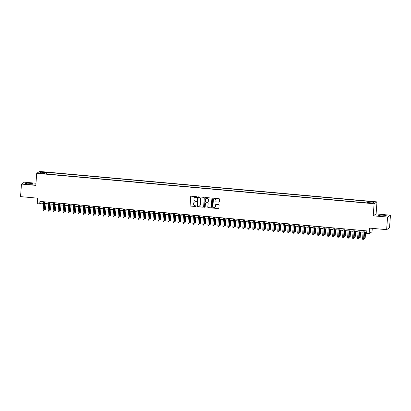 <?xml version="1.0" encoding="UTF-8"?>
<svg xmlns="http://www.w3.org/2000/svg" width="411" height="411" viewBox="0 0 411 411"><rect width="100%" height="100%" fill="white"/><g stroke="black" fill="none" stroke-linecap="round" stroke-linejoin="round"><path stroke-width="0.62" d="M196.741 197.049A0.349 0.344 -123.2 0 0 196.422 196.674L191.218 196.201A0.498 0.488 -123.2 0 0 190.694 196.648L190.041 205.521A0.498 0.488 -123.2 0 0 190.493 206.055L195.698 206.522A0.349 0.344 -123.2 0 0 196.068 206.209A0.349 0.344 -123.2 0 0 195.749 205.834L195.076 205.772A1.593 1.562 -123.2 0 1 193.627 204.056L193.679 203.317A1.593 1.562 -123.2 0 1 195.364 201.883L196.037 201.945A0.349 0.344 -123.2 0 0 196.407 201.631A0.349 0.344 -123.2 0 0 196.088 201.251L195.415 201.195A1.593 1.562 -123.2 0 1 193.961 199.474L194.018 198.734A1.593 1.562 -123.2 0 1 195.698 197.301L196.371 197.362A0.349 0.344 -123.2 0 0 196.741 197.049M383.129 215.184A3.951 0.447 4.2 0 0 378.577 215.292A3.951 0.447 4.2 0 0 381.911 215.981A3.951 0.447 4.2 0 0 386.458 215.867A3.951 0.447 4.2 0 0 383.129 215.184M30.008 183.321A3.951 0.447 4.2 0 0 25.461 183.429A3.951 0.447 4.2 0 0 28.796 184.118A3.951 0.447 4.2 0 0 33.342 184.005A3.951 0.447 4.2 0 0 30.008 183.321M372.798 201.647L370.933 201.693L372.299 201.976L374.164 201.929L372.798 201.647M218.816 202.186A0.498 0.488 -123.2 0 0 219.34 201.739L219.525 199.253A0.498 0.488 -123.2 0 0 219.068 198.713L213.288 198.194A0.498 0.488 -123.2 0 0 212.764 198.641L212.112 207.509A0.498 0.488 -123.2 0 0 212.564 208.048L218.344 208.567A0.498 0.488 -123.2 0 0 218.873 208.12L219.094 205.115A0.498 0.488 -123.2 0 0 218.637 204.575L216.165 204.354A0.498 0.488 -123.2 0 0 215.636 204.801L215.528 206.291A1.331 1.305 -123.2 0 1 213.556 207.308A1.331 1.305 -123.2 0 1 212.908 206.055L213.335 200.219A1.331 1.305 -123.2 0 1 215.307 199.207A1.331 1.305 -123.2 0 1 215.96 200.455L215.888 201.426A0.498 0.488 -123.2 0 0 216.34 201.965L218.893 202.135A0.498 0.488 -123.2 0 0 219.161 202.084M35.978 183.234L24.357 182.186L21.47 184.077L20.55 196.622L37.642 198.169L37.237 203.686L39.733 203.913L39.918 201.405L366.833 230.9L366.648 233.412L369.145 233.638L372.027 231.747L372.279 228.362M387.568 217.111L390.45 215.22L376.101 213.925L373.219 215.816L387.568 217.111L386.643 229.657L369.551 228.115L369.145 233.638M373.219 215.816L374.102 203.769L36.707 173.324L39.59 171.438L376.985 201.883L374.102 203.769M21.47 184.077L35.819 185.371L36.707 173.324M204.288 197.876A0.498 0.488 -123.2 0 0 203.835 197.342L198.051 196.818A0.498 0.488 -123.2 0 0 197.527 197.27L196.874 206.137A0.498 0.488 -123.2 0 0 197.326 206.671L203.111 207.195A0.498 0.488 -123.2 0 0 203.635 206.743L204.288 197.876M205.67 197.506L211.449 198.03A0.498 0.488 -123.2 0 1 211.906 198.564L211.254 207.432A0.498 0.488 -123.2 0 1 210.73 207.879L208.254 207.658A0.498 0.488 -123.2 0 1 207.802 207.118L208.064 203.522A0.498 0.488 -123.2 0 0 207.612 202.988L205.968 202.839A0.498 0.488 -123.2 0 0 205.443 203.286L205.166 207.031A0.349 0.344 -123.2 0 1 204.652 207.298A0.349 0.344 -123.2 0 1 204.483 206.969L205.146 197.953A0.498 0.488 -123.2 0 1 205.67 197.506M390.45 215.22L389.53 227.771L386.643 229.657M42.348 172.199L45.251 172.25L42.831 171.88L41.023 171.921L42.348 172.199M368.467 202.628L368.652 201.76L369.196 201.405L46.772 172.312L46.227 172.666L45.965 173.935M368.652 201.76L374.138 202.258L372.957 203.034L367.465 202.536L366.92 202.895L44.496 173.802L45.04 173.442L39.554 172.949L40.735 172.173L46.227 172.666M376.101 213.925L376.985 201.883M39.733 203.913L40.905 203.147L43.653 203.394M44.681 203.486L48.642 203.846M49.674 203.938L53.636 204.298M54.663 204.39L58.624 204.745M59.657 204.837L63.618 205.197M64.645 205.289L68.606 205.649M69.639 205.741L73.6 206.096M74.627 206.188L78.588 206.548M79.621 206.641L83.582 207M84.609 207.093L88.571 207.447M89.603 207.54L93.564 207.899M94.592 207.992L98.553 208.346M99.585 208.444L103.546 208.798M104.574 208.891L108.535 209.25M109.567 209.343L113.528 209.697M114.556 209.795L118.517 210.149M119.55 210.242L123.511 210.602M124.538 210.694L128.499 211.049M129.532 211.146L133.493 211.501M134.52 211.593L138.481 211.953M139.514 212.045L143.475 212.4M144.502 212.497L148.463 212.852M149.496 212.944L153.457 213.304M154.485 213.396L158.446 213.751M159.478 213.848L163.439 214.203M164.467 214.295L168.428 214.655M169.46 214.748L173.421 215.102M174.449 215.2L178.41 215.554M179.443 215.647L183.404 216.006M184.431 216.099L188.392 216.453M189.425 216.551L193.386 216.905M194.413 216.998L198.374 217.357M199.407 217.45L203.368 217.804M204.395 217.897L208.356 218.256M209.389 218.349L213.35 218.709M214.378 218.801L218.339 219.155M219.371 219.248L223.332 219.608M224.36 219.7L228.321 220.06M229.353 220.152L233.314 220.507M234.342 220.599L238.303 220.959M239.336 221.051L243.297 221.411M244.324 221.503L248.285 221.858M249.318 221.95L253.279 222.31M254.306 222.402L258.267 222.762M259.3 222.854L263.261 223.209M264.288 223.301L268.249 223.661M269.282 223.754L273.243 224.113M274.271 224.206L278.232 224.56M279.264 224.653L283.225 225.012M284.253 225.105L288.214 225.464M289.246 225.557L293.207 225.911M294.235 226.004L298.196 226.363M299.229 226.456L303.19 226.815M304.217 226.908L308.178 227.262M309.211 227.355L313.172 227.715M314.199 227.807L318.16 228.167M319.193 228.259L323.154 228.614M324.181 228.706L328.142 229.066M329.175 229.158L333.136 229.518M334.164 229.61L338.125 229.965M339.157 230.057L343.118 230.417M344.146 230.509L348.107 230.869M349.139 230.961L353.1 231.316M354.128 231.408L358.089 231.768M359.122 231.861L363.083 232.22M364.11 232.313L366.715 232.544M41.023 201.503L40.905 203.147M46.649 173.997L46.772 172.312M45.076 173.853L45.04 173.442M41.336 173.108L40.735 172.173M196.628 197.28A0.349 0.344 -123.2 0 1 196.453 197.311L195.775 197.249A1.593 1.562 -123.2 0 0 194.752 197.521M194.413 202.104A1.593 1.562 -123.2 0 1 195.441 201.832L196.114 201.893A0.349 0.344 -123.2 0 0 196.288 201.863M190.951 196.258A0.498 0.488 -123.2 0 0 190.771 196.602L190.118 205.469A0.498 0.488 -123.2 0 0 190.57 206.003L195.78 206.476A0.349 0.344 -123.2 0 0 195.955 206.445M197.783 196.874A0.498 0.488 -123.2 0 0 197.604 197.218L196.951 206.086A0.498 0.488 -123.2 0 0 197.408 206.62L203.188 207.144A0.498 0.488 -123.2 0 0 203.455 207.087M198.539 197.557A0.349 0.344 -123.2 0 0 198.174 197.871L197.599 205.654A0.349 0.344 -123.2 0 0 197.917 206.029L198.626 206.096A1.593 1.562 -123.2 0 0 200.311 204.657L200.702 199.34A1.593 1.562 -123.2 0 0 199.253 197.619L198.616 197.506A0.349 0.344 -123.2 0 0 198.364 197.588M199.654 205.824A1.593 1.562 -123.2 0 0 200.388 204.611L200.311 204.657M198.616 197.506L199.33 197.568A1.593 1.562 -123.2 0 1 200.779 199.289L200.388 204.611M205.7 202.89A0.498 0.488 -123.2 0 1 206.045 202.787L207.689 202.936A0.498 0.488 -123.2 0 1 208.141 203.476L207.879 207.072A0.498 0.488 -123.2 0 0 208.331 207.606L210.807 207.827A0.498 0.488 -123.2 0 0 211.074 207.776M205.402 197.557A0.498 0.488 -123.2 0 0 205.223 197.902L204.56 206.918A0.349 0.344 -123.2 0 0 205.053 207.262M208.336 199.792A1.331 1.305 -123.2 0 0 206.296 198.564A1.331 1.305 -123.2 0 0 205.716 199.556L205.567 201.611A0.498 0.488 -123.2 0 0 206.019 202.15L207.663 202.299A0.498 0.488 -123.2 0 0 208.187 201.847L208.418 199.741A1.331 1.305 -123.2 0 0 206.337 198.539M208.007 202.191A0.498 0.488 -123.2 0 0 208.264 201.796L208.187 201.847M208.418 199.741L208.264 201.796M213.956 199.201A1.331 1.305 -123.2 0 1 216.037 200.404L215.965 201.38A0.498 0.488 -123.2 0 0 216.417 201.914L218.893 202.135M214.984 207.262A1.331 1.305 -123.2 0 0 215.605 206.24L215.528 206.291M215.898 204.406A0.498 0.488 -123.2 0 0 215.718 204.75L215.605 206.24M213.021 198.246A0.498 0.488 -123.2 0 0 212.841 198.59L212.189 207.457A0.498 0.488 -123.2 0 0 212.641 207.997L218.426 208.516A0.498 0.488 -123.2 0 0 218.693 208.464M45.76 209.014L45.405 209.718L44.907 209.677L44.722 209.024L45.76 209.014L46.155 203.62M45.405 209.718L46.027 203.609M44.722 209.024L45.128 203.527M44.671 201.832L44.203 210.036L43.843 210.74L44.064 210.129L43.165 210.047L43.772 201.75M44.203 210.036L44.804 201.842M43.843 210.74L43.345 210.694L43.165 210.047M50.753 209.466L50.394 210.17L49.895 210.124L49.716 209.476L50.753 209.466L51.149 204.072M50.394 210.17L51.015 204.062M49.716 209.476L50.116 203.979M55.742 209.913L55.387 210.622L54.889 210.576L54.704 209.923L55.742 209.913L56.137 204.524M55.387 210.622L56.009 204.508M54.704 209.923L55.11 204.426M60.736 210.365L60.376 211.069L59.878 211.028L59.698 210.375L60.736 210.365L61.131 204.971M60.376 211.069L60.998 204.961M59.698 210.375L60.098 204.878M65.724 210.817L65.37 211.521L64.871 211.475L64.686 210.828L65.724 210.817L66.12 205.423M65.37 211.521L65.991 205.413M64.686 210.828L65.092 205.33M49.664 202.284L49.192 210.483L48.837 211.192L49.053 210.576L48.154 210.494L48.765 202.202M49.192 210.483L49.793 202.294M48.837 211.192L48.339 211.146L48.154 210.494M54.653 202.731L54.185 210.935L53.826 211.639L54.047 211.028L53.147 210.946L53.754 202.654M54.185 210.935L54.786 202.746M53.826 211.639L53.327 211.598L53.147 210.946M59.646 203.183L59.174 211.388L58.819 212.091L59.035 211.48L58.136 211.398L58.747 203.101M59.174 211.388L59.775 203.193M58.819 212.091L58.321 212.045L58.136 211.398M64.635 203.635L64.167 211.835L63.808 212.544L64.029 211.927L63.13 211.845L63.736 203.553M64.167 211.835L64.768 203.645M63.808 212.544L63.309 212.497L63.13 211.845M70.718 211.264L70.358 211.973L69.86 211.927L69.68 211.275L70.718 211.264L71.113 205.875M70.358 211.973L70.98 205.86M69.68 211.275L70.081 205.777M69.629 204.082L69.156 212.287L68.801 212.99L69.017 212.379L68.118 212.297L68.729 204.005M69.156 212.287L69.757 204.097M68.801 212.99L68.303 212.949L68.118 212.297M75.706 211.716L75.352 212.42L74.853 212.379L74.668 211.727L75.706 211.716L76.102 206.322M75.352 212.42L75.973 206.312M74.668 211.727L75.074 206.23M74.617 204.534L74.15 212.739L73.79 213.443L74.011 212.826L73.112 212.749L73.718 204.452M74.15 212.739L74.751 204.544M73.79 213.443L73.292 213.396L73.112 212.749M80.7 212.168L80.34 212.872L79.842 212.826L79.662 212.179L80.7 212.168L81.095 206.774M80.34 212.872L80.962 206.764M79.662 212.179L80.063 206.682M79.611 204.986L79.138 213.186L78.784 213.895L78.999 213.278L78.1 213.196L78.712 204.904M79.138 213.186L79.739 204.997M78.784 213.895L78.285 213.848L78.1 213.196M85.688 212.615L85.334 213.324L84.836 213.278L84.651 212.626L85.688 212.615L86.084 207.226M85.334 213.324L85.956 207.211M84.651 212.626L85.056 207.129M84.599 205.433L84.132 213.638L83.772 214.342L83.993 213.73L83.094 213.648L83.7 205.356M84.132 213.638L84.733 205.449M83.772 214.342L83.274 214.301L83.094 213.648M90.682 213.068L90.322 213.771L89.824 213.725L89.644 213.078L90.682 213.068L91.078 207.673M90.322 213.771L90.944 207.663M89.644 213.078L90.045 207.581M89.593 205.885L89.12 214.09L88.766 214.794L88.981 214.177L88.082 214.1L88.694 205.803M89.12 214.09L89.721 205.896M88.766 214.794L88.267 214.748L88.082 214.1M95.671 213.52L95.316 214.223L94.818 214.177L94.633 213.53L95.671 213.52L96.066 208.125M95.316 214.223L95.938 208.115M94.633 213.53L95.039 208.033M94.581 206.337L94.114 214.537L93.754 215.246L93.975 214.629L93.076 214.547L93.682 206.255M94.114 214.537L94.715 206.348M93.754 215.246L93.256 215.2L93.076 214.547M100.664 213.967L100.305 214.676L99.806 214.629L99.626 213.977L100.664 213.967L101.06 208.572M100.305 214.676L100.926 208.562M99.626 213.977L100.027 208.48M99.575 206.784L99.102 214.989L98.748 215.693L98.964 215.081L98.065 214.999L98.676 206.702M99.102 214.989L99.703 206.8M98.748 215.693L98.25 215.652L98.065 214.999M105.653 214.419L105.298 215.123L104.8 215.076L104.615 214.429L105.653 214.419L106.048 209.024M105.298 215.123L105.92 209.014M104.615 214.429L105.021 208.932M104.564 207.236L104.096 215.441L103.736 216.145L103.957 215.528L103.058 215.451L103.664 207.154M104.096 215.441L104.697 207.247M103.736 216.145L103.238 216.099L103.058 215.451M110.646 214.866L110.287 215.575L109.788 215.528L109.609 214.881L110.646 214.866L111.042 209.476M110.287 215.575L110.908 209.461M109.609 214.881L110.009 209.384M109.557 207.689L109.085 215.888L108.73 216.597L108.946 215.981L108.047 215.898L108.658 207.606M109.085 215.888L109.686 207.699M108.73 216.597L108.232 216.551L108.047 215.898M115.635 215.318L115.28 216.027L114.782 215.981L114.597 215.328L115.635 215.318L116.03 209.923M115.28 216.027L115.902 209.913M114.597 215.328L115.003 209.831M114.546 208.136L114.078 216.34L113.719 217.044L113.939 216.433L113.04 216.35L113.647 208.053M114.078 216.34L114.679 208.151M113.719 217.044L113.22 217.003L113.04 216.35M120.629 215.77L120.269 216.474L119.771 216.427L119.591 215.78L120.629 215.77L121.024 210.375M120.269 216.474L120.891 210.365M119.591 215.78L119.991 210.283M119.539 208.588L119.067 216.792L118.712 217.496L118.928 216.88L118.029 216.803L118.64 208.505M119.067 216.792L119.668 208.598M118.712 217.496L118.214 217.45L118.029 216.803M125.617 216.217L125.263 216.926L124.764 216.88L124.579 216.232L125.617 216.217L126.013 210.828M125.263 216.926L125.884 210.812M124.579 216.232L124.985 210.735M124.528 209.04L124.06 217.239L123.701 217.948L123.922 217.332L123.023 217.249L123.629 208.958M124.06 217.239L124.661 209.05M123.701 217.948L123.202 217.902L123.023 217.249M130.611 216.669L130.251 217.378L129.753 217.332L129.573 216.679L130.611 216.669L131.006 211.275M130.251 217.378L130.873 211.264M129.573 216.679L129.974 211.182M129.522 209.487L129.049 217.691L128.694 218.395L128.91 217.784L128.011 217.702L128.622 209.405M129.049 217.691L129.65 209.502M128.694 218.395L128.196 218.354L128.011 217.702M135.599 217.121L135.245 217.825L134.746 217.779L134.561 217.131L135.599 217.121L135.995 211.727M135.245 217.825L135.866 211.716M134.561 217.131L134.967 211.634M134.51 209.939L134.043 218.143L133.683 218.847L133.904 218.231L133.005 218.154L133.611 209.857M134.043 218.143L134.644 209.949M133.683 218.847L133.185 218.801L133.005 218.154M140.593 217.568L140.233 218.277L139.735 218.231L139.555 217.583L140.593 217.568L140.988 212.179M140.233 218.277L140.855 212.163M139.555 217.583L139.956 212.086M139.504 210.391L139.031 218.59L138.677 219.299L138.892 218.683L137.993 218.601L138.605 210.309M139.031 218.59L139.632 210.401M138.677 219.299L138.178 219.253L137.993 218.601M145.581 218.02L145.227 218.729L144.729 218.683L144.544 218.03L145.581 218.02L145.977 212.626M145.227 218.729L145.848 212.615M144.544 218.03L144.949 212.533M144.492 210.838L144.025 219.042L143.665 219.746L143.886 219.135L142.987 219.053L143.593 210.756M144.025 219.042L144.626 210.853M143.665 219.746L143.167 219.7L142.987 219.053M150.575 218.472L150.215 219.176L149.717 219.13L149.537 218.482L150.575 218.472L150.971 213.078M150.215 219.176L150.837 213.068M149.537 218.482L149.938 212.985M149.486 211.29L149.013 219.495L148.659 220.198L148.874 219.582L147.975 219.505L148.587 211.208M149.013 219.495L149.614 211.3M148.659 220.198L148.16 220.152L147.975 219.505M155.564 218.919L155.209 219.628L154.711 219.582L154.526 218.935L155.564 218.919L155.959 213.53M155.209 219.628L155.831 213.515M154.526 218.935L154.932 213.437M154.474 211.742L154.007 219.942L153.647 220.65L153.868 220.034L152.969 219.952L153.575 211.66M154.007 219.942L154.608 211.752M153.647 220.65L153.149 220.604L152.969 219.952M160.557 219.371L160.198 220.08L159.699 220.034L159.519 219.382L160.557 219.371L160.953 213.977M160.198 220.08L160.819 213.967M159.519 219.382L159.92 213.884M159.468 212.189L158.995 220.394L158.641 221.097L158.857 220.486L157.958 220.404L158.569 212.107M158.995 220.394L159.596 212.204M158.641 221.097L158.143 221.051L157.958 220.404M165.546 219.823L165.191 220.527L164.693 220.481L164.508 219.834L165.546 219.823L165.941 214.429M165.191 220.527L165.813 214.419M164.508 219.834L164.914 214.337M164.457 212.641L163.989 220.841L163.629 221.55L163.85 220.933L162.951 220.856L163.557 212.559M163.989 220.841L164.59 212.651M163.629 221.55L163.131 221.503L162.951 220.856M170.539 220.27L170.18 220.979L169.681 220.933L169.502 220.286L170.539 220.27L170.935 214.881M170.18 220.979L170.801 214.866M169.502 220.286L169.902 214.789M175.528 220.722L175.173 221.426L174.675 221.385L174.49 220.733L175.528 220.722L175.923 215.328M175.173 221.426L175.795 215.318M174.49 220.733L174.896 215.236M180.521 221.175L180.162 221.878L179.664 221.832L179.484 221.185L180.521 221.175L180.917 215.78M180.162 221.878L180.783 215.77M179.484 221.185L179.884 215.688M169.45 213.093L168.978 221.293L168.623 222.002L168.839 221.385L167.94 221.303L168.551 213.011M168.978 221.293L169.579 213.104M168.623 222.002L168.125 221.955L167.94 221.303M174.439 213.54L173.971 221.745L173.612 222.449L173.832 221.837L172.933 221.755L173.54 213.458M173.971 221.745L174.572 213.556M173.612 222.449L173.113 222.402L172.933 221.755M179.432 213.992L178.96 222.192L178.605 222.901L178.821 222.284L177.922 222.207L178.533 213.91M178.96 222.192L179.561 214.003M178.605 222.901L178.107 222.854L177.922 222.207M185.51 221.621L185.155 222.33L184.657 222.284L184.472 221.637L185.51 221.621L185.906 216.232M185.155 222.33L185.777 216.217M184.472 221.637L184.878 216.14M184.421 214.444L183.953 222.644L183.594 223.353L183.815 222.736L182.916 222.654L183.522 214.362M183.953 222.644L184.554 214.455M183.594 223.353L183.095 223.307L182.916 222.654M190.504 222.074L190.144 222.777L189.646 222.736L189.466 222.084L190.504 222.074L190.899 216.679M190.144 222.777L190.766 216.669M189.466 222.084L189.867 216.587M189.414 214.891L188.942 223.096L188.587 223.8L188.803 223.188L187.904 223.106L188.515 214.809M188.942 223.096L189.543 214.902M188.587 223.8L188.089 223.754L187.904 223.106M195.492 222.526L195.138 223.23L194.639 223.183L194.454 222.536L195.492 222.526L195.888 217.131M195.138 223.23L195.759 217.121M194.454 222.536L194.86 217.039M194.403 215.343L193.935 223.543L193.576 224.252L193.797 223.635L192.898 223.558L193.504 215.261M193.935 223.543L194.537 215.354M193.576 224.252L193.078 224.206L192.898 223.558M200.486 222.973L200.126 223.682L199.628 223.635L199.448 222.983L200.486 222.973L200.881 217.583M200.126 223.682L200.748 217.568M199.448 222.983L199.849 217.491M199.397 215.79L198.924 223.995L198.57 224.704L198.785 224.087L197.886 224.005L198.498 215.713M198.924 223.995L199.525 215.806M198.57 224.704L198.071 224.658L197.886 224.005M205.474 223.425L205.12 224.129L204.621 224.087L204.437 223.435L205.474 223.425L205.87 218.03M205.12 224.129L205.741 218.02M204.437 223.435L204.842 217.938M204.385 216.243L203.918 224.447L203.558 225.151L203.779 224.54L202.88 224.457L203.486 216.16M203.918 224.447L204.519 216.253M203.558 225.151L203.06 225.105L202.88 224.457M210.468 223.877L210.108 224.581L209.61 224.534L209.43 223.887L210.468 223.877L210.864 218.482M210.108 224.581L210.73 218.472M209.43 223.887L209.831 218.39M209.379 216.695L208.906 224.894L208.552 225.603L208.767 224.987L207.868 224.909L208.48 216.612M208.906 224.894L209.507 216.705M208.552 225.603L208.053 225.557L207.868 224.909M215.456 224.324L215.102 225.033L214.604 224.987L214.419 224.334L215.456 224.324L215.852 218.935M215.102 225.033L215.724 218.919M214.419 224.334L214.825 218.842M214.367 217.142L213.9 225.346L213.54 226.055L213.761 225.439L212.862 225.356L213.468 217.065M213.9 225.346L214.501 217.157M213.54 226.055L213.042 226.009L212.862 225.356M220.45 224.776L220.09 225.48L219.592 225.439L219.412 224.786L220.45 224.776L220.846 219.382M220.09 225.48L220.712 219.371M219.412 224.786L219.813 219.289M219.361 217.594L218.888 225.798L218.534 226.502L218.75 225.891L217.851 225.809L218.462 217.511M218.888 225.798L219.489 217.604M218.534 226.502L218.036 226.456L217.851 225.809M225.439 225.228L225.084 225.932L224.586 225.886L224.401 225.238L225.439 225.228L225.834 219.834M225.084 225.932L225.701 219.823M224.401 225.238L224.807 219.741M224.349 218.046L223.882 226.245L223.522 226.954L223.743 226.338L222.844 226.261L223.45 217.964M223.882 226.245L224.483 218.056M223.522 226.954L223.024 226.908L222.844 226.261M230.432 225.675L230.073 226.384L229.574 226.338L229.395 225.685L230.432 225.675L230.828 220.286M230.073 226.384L230.694 220.27M229.395 225.685L229.795 220.193M229.343 218.493L228.87 226.697L228.516 227.401L228.732 226.79L227.833 226.708L228.444 218.416M228.87 226.697L229.472 218.508M228.516 227.401L228.018 227.36L227.833 226.708M235.421 226.127L235.066 226.831L234.568 226.79L234.383 226.137L235.421 226.127L235.816 220.733M235.066 226.831L235.683 220.722M234.383 226.137L234.789 220.64M234.332 218.945L233.864 227.149L233.505 227.853L233.72 227.242L232.826 227.16L233.433 218.863M233.864 227.149L234.465 218.955M233.505 227.853L233.006 227.807L232.826 227.16M240.414 226.579L240.055 227.283L239.556 227.237L239.377 226.589L240.414 226.579L240.81 221.185M240.055 227.283L240.676 221.175M239.377 226.589L239.777 221.092M239.325 219.397L238.853 227.596L238.498 228.305L238.714 227.689L237.815 227.612L238.426 219.315M238.853 227.596L239.454 219.407M238.498 228.305L238 228.259L237.815 227.612M245.403 227.026L245.048 227.735L244.55 227.689L244.365 227.036L245.403 227.026L245.799 221.637M245.048 227.735L245.665 221.621M244.365 227.036L244.771 221.544M244.314 219.844L243.846 228.048L243.487 228.752L243.702 228.141L242.809 228.059L243.415 219.767M243.846 228.048L244.447 219.859M243.487 228.752L242.988 228.711L242.809 228.059M250.397 227.478L250.037 228.182L249.539 228.141L249.359 227.489L250.397 227.478L250.792 222.084M250.037 228.182L250.659 222.074M249.359 227.489L249.76 221.991M249.307 220.296L248.835 228.501L248.48 229.204L248.696 228.593L247.797 228.511L248.408 220.214M248.835 228.501L249.436 220.306M248.48 229.204L247.982 229.158L247.797 228.511M255.385 227.93L255.031 228.634L254.532 228.588L254.347 227.941L255.385 227.93L255.781 222.536M255.031 228.634L255.647 222.526M254.347 227.941L254.753 222.443M254.296 220.748L253.828 228.948L253.469 229.657L253.685 229.04L252.791 228.958L253.397 220.666M253.828 228.948L254.43 220.758M253.469 229.657L252.971 229.61L252.791 228.958M260.379 228.377L260.019 229.086L259.521 229.04L259.341 228.388L260.379 228.377L260.774 222.988M260.019 229.086L260.641 222.973M259.341 228.388L259.742 222.896M259.29 221.195L258.817 229.4L258.462 230.103L258.678 229.492L257.779 229.41L258.391 221.118M258.817 229.4L259.418 221.21M258.462 230.103L257.964 230.062L257.779 229.41M265.367 228.829L265.013 229.533L264.514 229.492L264.33 228.84L265.367 228.829L265.763 223.435M265.013 229.533L265.629 223.425M264.33 228.84L264.735 223.343M264.278 221.647L263.811 229.852L263.451 230.556L263.667 229.944L262.773 229.862L263.379 221.565M263.811 229.852L264.412 221.657M263.451 230.556L262.953 230.509L262.773 229.862M270.361 229.281L270.001 229.985L269.503 229.939L269.323 229.292L270.361 229.281L270.757 223.887M270.001 229.985L270.623 223.877M269.323 229.292L269.724 223.795M269.272 222.099L268.799 230.299L268.445 231.008L268.66 230.391L267.761 230.309L268.373 222.017M268.799 230.299L269.4 222.11M268.445 231.008L267.946 230.961L267.761 230.309M275.349 229.728L274.995 230.437L274.497 230.391L274.312 229.739L275.349 229.728L275.745 224.339M274.995 230.437L275.611 224.324M274.312 229.739L274.718 224.247M274.26 222.546L273.793 230.751L273.433 231.455L273.649 230.843L272.755 230.761L273.361 222.469M273.793 230.751L274.394 222.562M273.433 231.455L272.935 231.414L272.755 230.761M280.343 230.181L279.983 230.884L279.485 230.843L279.305 230.191L280.343 230.181L280.739 224.786M279.983 230.884L280.605 224.776M279.305 230.191L279.706 224.694M279.254 222.998L278.781 231.203L278.427 231.907L278.643 231.295L277.744 231.213L278.355 222.916M278.781 231.203L279.382 223.009M278.427 231.907L277.928 231.861L277.744 231.213M285.332 230.633L284.977 231.336L284.479 231.29L284.294 230.643L285.332 230.633L285.727 225.238M284.977 231.336L285.594 225.228M284.294 230.643L284.7 225.146M284.242 223.45L283.775 231.65L283.415 232.359L283.631 231.742L282.737 231.66L283.343 223.368M283.775 231.65L284.376 223.461M283.415 232.359L282.917 232.313L282.737 231.66M290.325 231.08L289.966 231.789L289.467 231.742L289.287 231.09L290.325 231.08L290.721 225.69M289.966 231.789L290.587 225.675M289.287 231.09L289.688 225.598M289.236 223.897L288.763 232.102L288.409 232.806L288.625 232.194L287.726 232.112L288.337 223.82M288.763 232.102L289.365 223.913M288.409 232.806L287.911 232.765L287.726 232.112M295.314 231.532L294.959 232.236L294.461 232.194L294.276 231.542L295.314 231.532L295.709 226.137M294.959 232.236L295.576 226.127M294.276 231.542L294.682 226.045M294.225 224.349L293.757 232.554L293.397 233.258L293.613 232.647L292.719 232.564L293.326 224.267M293.757 232.554L294.358 224.36M293.397 233.258L292.899 233.212L292.719 232.564M300.307 231.984L299.948 232.688L299.449 232.641L299.27 231.994L300.307 231.984L300.703 226.589M299.948 232.688L300.569 226.579M299.27 231.994L299.67 226.497M299.218 224.802L298.746 233.001L298.391 233.71L298.607 233.094L297.708 233.011L298.319 224.719M298.746 233.001L299.347 224.812M298.391 233.71L297.893 233.664L297.708 233.011M305.296 232.431L304.941 233.14L304.443 233.094L304.258 232.441L305.296 232.431L305.692 227.042M304.941 233.14L305.558 227.026M304.258 232.441L304.664 226.944M304.207 225.249L303.739 233.453L303.38 234.157L303.595 233.546L302.702 233.463L303.308 225.171M303.739 233.453L304.34 225.264M303.38 234.157L302.881 234.116L302.702 233.463M310.29 232.883L309.93 233.587L309.432 233.546L309.252 232.893L310.29 232.883L310.685 227.489M309.93 233.587L310.552 227.478M309.252 232.893L309.653 227.396M309.2 225.701L308.728 233.905L308.373 234.609L308.589 233.998L307.69 233.916L308.301 225.618M308.728 233.905L309.329 225.711M308.373 234.609L307.875 234.563L307.69 233.916M315.278 233.335L314.924 234.039L314.425 233.993L314.24 233.345L315.278 233.335L315.674 227.941M314.924 234.039L315.54 227.93M314.24 233.345L314.646 227.848M314.189 226.153L313.721 234.352L313.362 235.061L313.578 234.445L312.684 234.362L313.29 226.071M313.721 234.352L314.323 226.163M313.362 235.061L312.863 235.015L312.684 234.362M320.272 233.782L319.912 234.491L319.414 234.445L319.234 233.792L320.272 233.782L320.667 228.393M319.912 234.491L320.534 228.377M319.234 233.792L319.635 228.295M319.183 226.6L318.71 234.804L318.355 235.508L318.571 234.897L317.672 234.815L318.284 226.523M318.71 234.804L319.311 226.615M318.355 235.508L317.857 235.467L317.672 234.815M325.26 234.234L324.906 234.938L324.407 234.897L324.222 234.244L325.26 234.234L325.656 228.84M324.906 234.938L325.522 228.829M324.222 234.244L324.628 228.747M324.171 227.052L323.704 235.256L323.344 235.96L323.56 235.349L322.666 235.267L323.272 226.97M323.704 235.256L324.305 227.062M323.344 235.96L322.846 235.914L322.666 235.267M330.254 234.686L329.894 235.39L329.396 235.344L329.211 234.696L330.254 234.686L330.65 229.292M329.894 235.39L330.516 229.281M329.211 234.696L329.617 229.199M329.165 227.504L328.692 235.703L328.338 236.412L328.553 235.796L327.654 235.714L328.266 227.422M328.692 235.703L329.293 227.514M328.338 236.412L327.839 236.366L327.654 235.714M335.242 235.133L334.888 235.842L334.39 235.796L334.205 235.143L335.242 235.133L335.638 229.744M334.888 235.842L335.504 229.728M334.205 235.143L334.611 229.646M334.153 227.951L333.686 236.155L333.326 236.859L333.542 236.248L332.648 236.166L333.254 227.874M333.686 236.155L334.287 227.966M333.326 236.859L332.828 236.818L332.648 236.166M340.236 235.585L339.876 236.289L339.378 236.248L339.193 235.595L340.236 235.585L340.632 230.191M339.876 236.289L340.498 230.181M339.193 235.595L339.599 230.098M339.147 228.403L338.674 236.608L338.32 237.311L338.536 236.7L337.637 236.618L338.248 228.321M338.674 236.608L339.275 228.413M338.32 237.311L337.821 237.265L337.637 236.618M345.225 236.037L344.87 236.741L344.372 236.695L344.187 236.048L345.225 236.037L345.62 230.643M344.87 236.741L345.487 230.633M344.187 236.048L344.593 230.55M344.135 228.855L343.668 237.055L343.308 237.764L343.524 237.147L342.63 237.065L343.236 228.773M343.668 237.055L344.269 228.865M343.308 237.764L342.81 237.717L342.63 237.065M350.218 236.484L349.859 237.193L349.36 237.147L349.175 236.495L350.218 236.484L350.614 231.095M349.859 237.193L350.48 231.08M349.175 236.495L349.581 230.997M349.124 229.302L348.656 237.507L348.302 238.21L348.518 237.599L347.619 237.517L348.23 229.225M348.656 237.507L349.258 229.317M348.302 238.21L347.804 238.169L347.619 237.517M355.207 236.936L354.852 237.64L354.354 237.599L354.169 236.947L355.207 236.936L355.602 231.542M354.852 237.64L355.469 231.532M354.169 236.947L354.575 231.45M354.118 229.754L353.65 237.959L353.29 238.663L353.506 238.046L352.612 237.969L353.219 229.672M353.65 237.959L354.251 229.764M353.29 238.663L352.792 238.616L352.612 237.969M360.2 237.388L359.841 238.092L359.342 238.046L359.157 237.399L360.2 237.388L360.596 231.994M359.841 238.092L360.462 231.984M359.157 237.399L359.563 231.902M359.106 230.206L358.639 238.406L358.284 239.115L358.5 238.498L357.601 238.416L358.212 230.124M358.639 238.406L359.24 230.217M358.284 239.115L357.786 239.068L357.601 238.416M365.189 237.835L364.834 238.544L364.336 238.498L364.151 237.846L365.189 237.835L365.585 232.446M364.834 238.544L365.451 232.431M364.151 237.846L364.557 232.349M364.1 230.653L363.632 238.858L363.273 239.562L363.488 238.95L362.594 238.868L363.201 230.576M363.632 238.858L364.233 230.669M363.273 239.562L362.774 239.521L362.594 238.868M42.806 172.24L42.831 171.88M43.905 172.327L43.931 171.978"/></g></svg>
